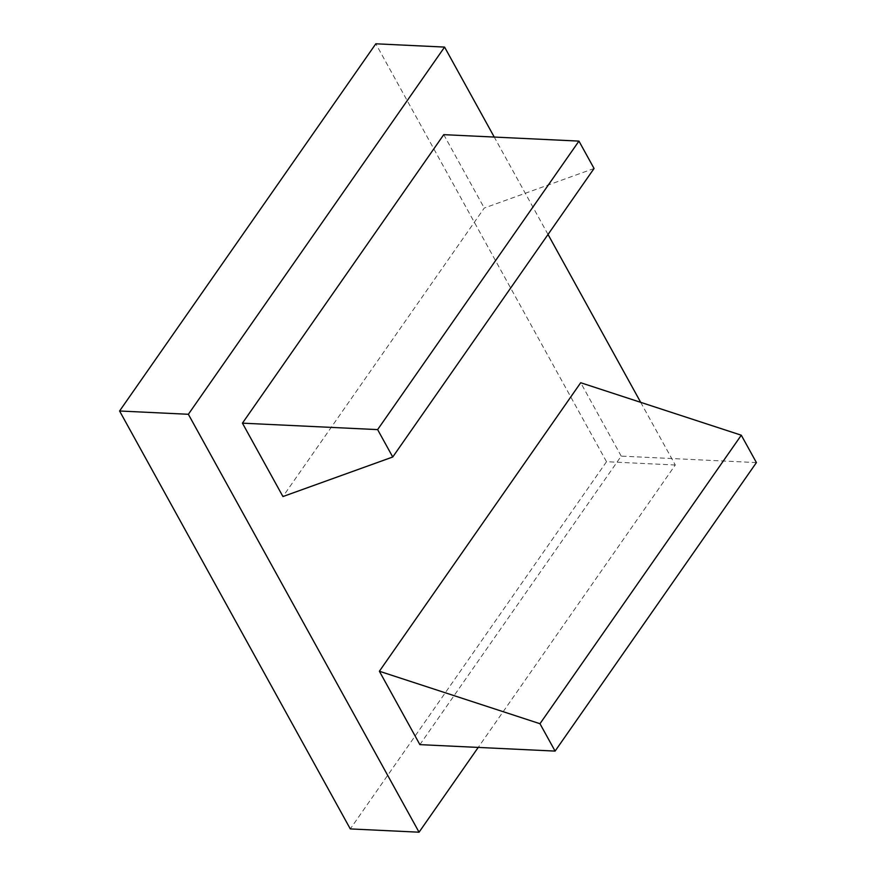 <?xml version="1.0" encoding="UTF-8"?>
<svg xmlns="http://www.w3.org/2000/svg" width="876" height="876" viewBox="0 0 876 876"><rect width="100%" height="100%" fill="white"/><g stroke="black" fill="none" stroke-linecap="round" stroke-linejoin="round"><path stroke-width="0.66" stroke-dasharray="4.38 3.29" d="M594.059 168.488L484.264 208.039L282.937 496.55M443.749 134.652L484.264 208.039M756.415 462.583L621.215 456.122L419.889 744.633M621.215 456.122L580.7 382.735M640.695 402.336L675.287 465.003L478.219 747.425M548.026 234.461L494.25 137.061M675.287 465.003L606.52 461.718L375.815 43.8M606.52 461.718L350.29 828.915"/><path stroke-width="1.31" d="M242.433 423.163L443.749 134.652L578.948 141.102L594.059 168.488L392.744 456.998L282.937 496.55L242.433 423.163L377.622 429.612L392.744 456.998M578.948 141.102L377.622 429.612M379.385 671.246L580.7 382.735L741.293 435.208L756.415 462.583L555.088 751.093L419.889 744.633L379.385 671.246L539.977 723.718L555.088 751.093M741.293 435.208L539.977 723.718M444.581 47.085L188.362 414.282L419.056 832.2L350.29 828.915L119.585 410.997L375.815 43.8L444.581 47.085L494.25 137.061M478.219 747.425L419.056 832.2M640.695 402.336L548.026 234.461M188.362 414.282L119.585 410.997"/></g></svg>
